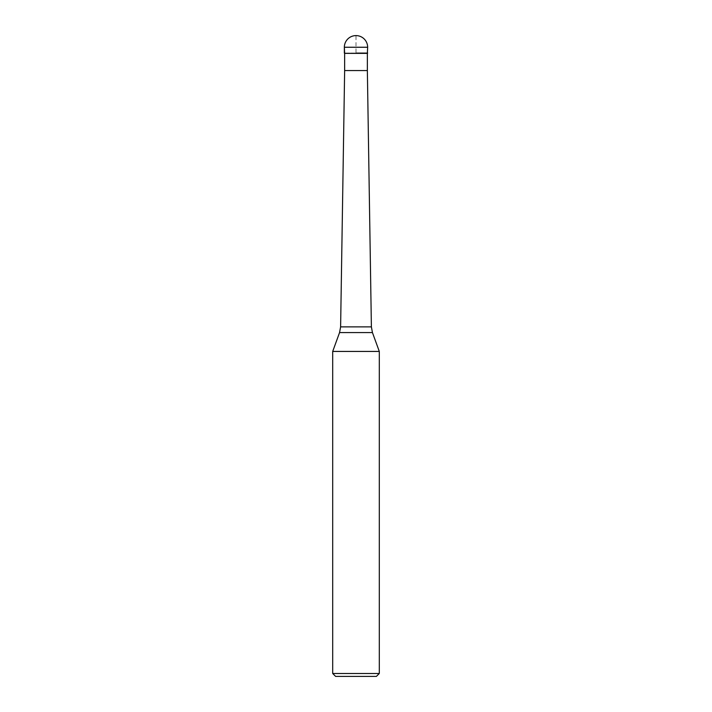 <?xml version="1.0" encoding="UTF-8"?>
<svg xmlns="http://www.w3.org/2000/svg" width="712" height="712" viewBox="0 0 712 712"><rect width="100%" height="100%" fill="white"/><g stroke="black" fill="none" stroke-linecap="round" stroke-linejoin="round"><path stroke-width="0.53" stroke-dasharray="3.56 2.67" d="M367.65 53.08L344.35 53.08L367.65 53.08M344.644 53.364L367.356 53.364M367.356 70.55L344.644 70.55M332.7 351.434L379.3 351.434M379.3 673.49L332.7 673.49M376.39 676.4L335.61 676.4M344.35 53.08L356 53.08L356 35.6M344.35 47.25L367.65 47.25M371.388 326.87L340.612 326.87M339.562 332.575L372.438 332.575"/><path stroke-width="1.07" d="M356 53.08L367.65 53.08L356 53.08M344.644 53.364L344.644 70.55L367.356 70.55L367.356 53.364L344.644 53.364L344.35 47.25L344.35 53.08M372.438 332.575L379.3 351.434L332.7 351.434L339.562 332.575L340.612 326.87L371.388 326.87L372.438 332.575L339.562 332.575M379.3 673.49L376.39 676.4L335.61 676.4L332.7 673.49L379.3 673.49L379.3 351.434M356 35.6A11.65 11.65 0 0 0 344.35 47.25L367.65 47.25A11.65 11.65 0 0 0 356 35.6A11.65 11.65 0 0 0 344.35 47.25M367.356 53.364L367.65 47.25M367.356 70.55L371.388 326.87M344.644 70.55L340.612 326.87M332.7 673.49L332.7 351.434"/></g></svg>
